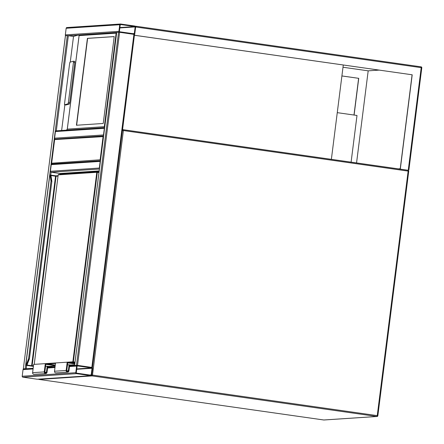 <?xml version="1.0" encoding="UTF-8"?>
<svg xmlns="http://www.w3.org/2000/svg" width="444" height="444" viewBox="0 0 444 444"><rect width="100%" height="100%" fill="white"/><g stroke="black" fill="none" stroke-linecap="round" stroke-linejoin="round"><path stroke-width="0.67" d="M337.268 112.654L356.998 115.462L351.099 162.182M100.494 160.417L100.144 159.785L103.069 136.613L103.574 136.031M103.069 136.613L54.606 139.599L51.621 163.22L100.144 159.785M52.142 163.941L51.682 162.987L54.612 139.816L55.278 139.116M75.785 372.705A0.838 0.805 86.2 0 0 76.479 373.643L90.792 375.685A0.838 0.805 86.2 0 0 91.692 374.969L92.53 368.348A0.838 0.805 86.2 0 0 91.841 367.41L77.522 365.368A0.838 0.805 86.2 0 0 76.623 366.084L75.785 372.705L22.2 376.246L23.038 369.624A0.838 0.805 -93.8 0 1 23.776 368.903L33.167 368.281M90.953 375.691L37.368 379.231A0.838 0.805 -93.8 0 1 37.207 379.226L22.888 377.184A0.838 0.805 -93.8 0 1 22.2 376.246M77.456 365.889A0.311 0.3 86.2 0 0 77.117 366.156L76.285 372.777A0.311 0.3 86.2 0 0 76.54 373.127L90.859 375.169A0.311 0.3 86.2 0 0 91.198 374.897L92.036 368.276A0.311 0.3 86.2 0 0 91.775 367.926L77.339 365.895M26.035 368.753L24.004 368.892M65.451 35.725L67.316 35.575L73.515 36.408L78.438 35.009L68.343 35.675L56.321 130.825M65.451 35.698L23.338 368.792L23.859 368.897M23.377 368.781L26.185 368.748M65.662 35.687A0.838 0.805 -93.8 0 1 65.324 34.887L66.162 28.266A0.838 0.805 -93.8 0 1 66.9 27.545L120.485 24.004A0.838 0.805 86.2 0 0 119.747 24.725L118.909 31.346A0.838 0.805 86.2 0 0 119.603 32.29L133.916 34.327A0.838 0.805 86.2 0 0 134.815 33.611L135.653 26.99A0.838 0.805 86.2 0 0 134.965 26.052L120.646 24.015A0.838 0.805 86.2 0 0 120.485 24.004M119.408 31.419A0.311 0.3 86.2 0 0 119.664 31.768L133.983 33.811A0.311 0.3 86.2 0 0 134.321 33.539L135.159 26.923A0.311 0.3 86.2 0 0 134.898 26.568L120.579 24.531A0.311 0.3 86.2 0 0 120.241 24.797L119.408 31.419M77.295 365.368L75.264 365.501M116.705 32.34L119.603 32.29L134.515 34.449L92.408 367.51M92.191 367.549L76.496 365.273L118.57 32.19M75.114 365.512L76.496 365.273M55.211 139.105A0.838 0.805 -93.8 0 1 54.584 138.173L55.422 131.557A0.838 0.805 -93.8 0 1 56.16 130.836L104.634 127.633M104.612 127.805A0.838 0.805 86.2 0 0 104.346 128.322L55.422 131.557M103.641 135.514A0.838 0.805 86.2 0 1 103.513 134.943L104.346 128.322M59.929 174.414L60.045 173.493L51.093 172.217A0.838 0.805 -93.8 0 1 50.405 171.279L51.238 164.657A0.838 0.805 -93.8 0 1 51.981 163.936L100.455 160.734M100.433 160.906A0.838 0.805 86.2 0 0 100.166 161.422L99.328 168.043A0.838 0.805 86.2 0 0 99.456 168.615M341.908 75.935L358.735 78.333L354.096 115.052M341.902 75.957L358.735 78.333M136.319 26.29L421.079 66.844L136.286 26.285L135.653 26.99L134.493 35.276L412.204 74.797L400.288 169.136L408.08 170.296M412.088 74.808L400.222 168.731L398.09 168.875M358.619 78.338L353.985 115.035M134.61 35.265L412.204 74.797M134.493 35.276L134.649 34.022M343.001 67.249L368.187 70.835L379.109 70.113M368.187 70.835L356.549 162.959M122.383 130.447L123.382 130.547L92.491 375.086L377.245 415.634L408.136 171.101L123.382 130.547L123.266 129.737L408.241 170.274L408.913 169.791L421.8 67.777L408.907 169.575M136.286 26.285L135.464 26.335M92.435 367.527L134.515 34.449L122.572 129.609L331.368 159.346L343.284 65.007M103.23 123.471L114.208 36.575L87.413 38.345L76.435 125.241L103.23 123.471M73.438 62.393L73.432 61.194L69.941 62.193L69.614 63.481L64.547 103.613L64.547 104.812L68.043 103.818L68.365 102.525L73.438 62.393L74.792 62.571L74.786 61.377L73.443 61.2M74.792 62.571L69.719 102.708L69.397 103.996L65.912 104.989L64.558 104.806L65.901 104.989M104.673 127.317L104.323 126.684L116.139 33.172L79.11 35.62L78.438 35.009L116.655 32.468M61.633 130.475L64.868 104.851M70.269 62.099L73.515 36.408M66.417 130.175L67.299 129.126L104.323 126.684M73.432 61.194L74.786 61.377M116.139 33.172L116.639 32.59M114.202 36.619L87.612 38.378L76.64 125.225M60.101 174.403L60.14 174.103L99.09 171.528M60.045 173.493L99.167 170.907M60.14 174.103L61.566 174.303M51.565 180.93L50.771 176.14L51.565 180.93A0.416 0.3 -9 0 1 51.848 181.28L51.01 181.163L28.577 358.741L29.404 358.957L29.021 359.085L27.034 364.052A4.179 1.143 98.1 0 1 26.207 365.273L33.4 366.405L25.968 365.262A0.416 0.416 -56.7 0 0 26.146 365.329L26.246 365.279A4.179 1.143 -81.9 0 0 27.073 364.058L26.59 363.708L28.577 358.741L29.021 359.085M29.049 359.068L29.409 358.863M29.415 358.835L51.859 181.285L51.104 176.379A0.416 0.3 -9 0 1 51.088 176.501L51.809 181.052M26.59 363.708A3.757 1.032 -81.9 0 1 25.846 364.807L25.785 364.868A0.416 0.416 -56.7 0 0 25.968 365.262L25.846 364.807A0.416 0.394 63.8 0 0 26.207 365.273M49.778 175.363L49.728 175.358A0.416 0.416 123.3 0 1 50.189 174.997L50.244 175.008A0.416 0.4 112.4 0 0 49.778 175.363L50.244 175.008A4.179 1.143 98.1 0 1 50.771 176.14A0.416 0.3 171 0 0 50.255 176.385A3.757 1.032 -81.9 0 0 49.778 175.363L25.846 364.807M50.377 175.036L50.283 175.014A0.416 0.4 -67.6 0 1 50.377 175.036L51.104 176.379A0.416 0.3 -9 0 0 50.81 176.146A4.179 1.143 -81.9 0 0 50.283 175.014L50.194 174.992M51.526 180.924A0.416 0.3 171 0 0 51.01 181.163L50.255 176.385M33.433 366.161L26.19 365.334A0.416 0.416 -59.3 0 0 26.546 365.201M29.343 359.035L27.411 363.925L26.468 365.246A0.416 0.394 -116.2 0 1 26.246 365.279M67.649 372.116L56 372.888A1.46 1.404 86.2 0 1 54.512 371.234L55.556 362.953L67.205 362.187L66.162 370.463A1.46 1.404 86.2 0 0 67.649 372.116A1.46 1.404 86.2 0 0 68.942 370.857L69.625 365.479L71.523 365.751M74.864 363.275L67.205 362.187M70.579 364.985L74.686 364.713M74.786 363.897L67.721 362.892L66.755 370.546A0.838 0.805 86.2 0 0 67.605 371.495A0.838 0.805 86.2 0 0 68.348 370.773L69.103 364.774L74.553 365.551M67.471 364.879L69.103 364.774M55.211 365.678L45.821 364.341L44.855 371.994A0.838 0.805 86.2 0 0 45.704 372.938A0.838 0.805 86.2 0 0 46.448 372.222L47.203 366.222L45.571 366.328M47.203 366.222L52.653 366.994M55.173 366L48.679 366.433M55.289 365.057L45.305 363.636L33.655 364.402L32.612 372.677A1.46 1.404 86.2 0 0 34.099 374.336L45.749 373.565A1.46 1.404 86.2 0 0 47.042 372.305L47.724 366.927L49.623 367.199M55.556 362.959L45.327 363.636L44.261 371.911A1.46 1.404 86.2 0 0 45.749 373.565M376.906 416.478L92.152 375.924L39.033 379.437L323.787 419.985L376.906 416.478A0.838 0.805 86.2 0 0 377.805 415.762L377.245 415.634L376.906 416.478M323.948 419.996A0.838 0.805 -93.8 0 1 323.787 419.985A0.838 0.838 0 0 0 323.948 419.996L377.067 416.483A0.838 0.838 0 0 0 377.838 415.756L408.73 171.218L377.811 415.739M408.702 171.201A0.838 0.805 86.2 0 0 408.036 170.291M408.019 170.285A0.838 0.838 0 0 1 408.73 171.218L408.136 171.101L408.019 170.285L123.266 129.737A0.838 0.805 86.2 0 0 122.416 130.22M123.266 129.737L123.254 129.737A0.838 0.838 0 0 0 123.093 129.731L122.472 129.77M323.759 419.985L39.033 379.437A0.838 0.805 86.2 0 1 38.534 379.154M91.508 375.402A0.838 0.805 -93.8 0 0 92.152 375.924L92.491 375.086L91.692 374.991M22.888 377.184L76.479 373.643M23.038 369.624L33.078 368.958M47.586 368.004L54.978 367.515M69.486 366.555L76.623 366.084M37.207 379.226L90.792 375.685M89.682 374.997L91.198 374.897M76.723 369.291L92.036 368.276M76.768 368.92L91.775 367.926M67.316 35.575L25.236 368.659M99.406 169.025L51.093 172.217L50.727 175.108M26.684 365.445L26.268 368.742M119.747 24.725L66.162 28.266M118.909 31.346L65.324 34.887M134.898 26.568L119.891 27.561M135.159 26.923L119.847 27.933M134.321 33.539L132.806 33.644M77.522 365.368L119.603 32.29M74.631 365.395L116.705 32.312M91.841 367.41L133.916 34.327M103.513 134.943L54.584 138.173M99.328 168.043L50.405 171.279M100.166 161.422L51.238 164.657M408.241 170.274L421.206 67.655L135.653 26.99M421.206 67.655L421.8 67.777A0.838 0.838 0 0 0 421.09 66.844L421.206 67.655M421.106 66.85A0.838 0.805 -93.8 0 1 421.767 67.76M79.11 35.62L67.299 129.126M67.255 129.254L79.099 35.498M68.043 103.818L69.397 103.996M68.365 102.525L69.719 102.708M98.957 172.594L97.308 172.361L73.371 361.866L75.014 362.099M67.227 362.187L72.855 361.816L96.798 172.311L58.181 174.864L34.244 364.363M58.009 176.118L56.061 176.246L32.123 365.751L33.494 365.662M26.784 365.007L27.212 365.079L27.334 364.113M51.071 176.207L50.855 175.524M27.045 365.501L27.212 365.079L31.607 365.706L55.544 176.196L51.154 175.574L51.093 175.169L55.489 175.791L55.544 176.196L56.061 176.246A0.416 0.4 -93.8 0 1 56.51 175.891M74.958 362.537L69.591 362.526M55.494 363.458L47.691 363.975M56.405 175.891L51.093 175.169M97.253 171.956A0.416 0.416 0 0 0 97.169 171.95A0.416 0.4 -93.8 0 0 96.798 172.311L97.308 172.361L97.253 171.956L99.001 172.205L97.247 171.956A0.416 0.4 -93.8 0 0 97.169 171.95L58.553 174.503A0.416 0.4 -93.8 0 1 58.63 174.509M51.859 181.285L29.432 358.852L27.073 364.058L29.06 359.091M34.227 364.363L58.181 174.864A0.416 0.4 -93.8 0 1 58.553 174.503A0.416 0.416 0 0 0 58.164 174.869L58.181 174.875M73.371 361.866L72.855 361.816A0.416 0.4 -93.8 0 0 73.205 362.287L73.371 361.866M32.468 366.222A0.416 0.4 -93.8 0 1 32.123 365.751L31.607 365.706L31.441 366.122M54.512 371.234L66.162 370.463M66.778 370.879L68.348 370.773M46.448 372.222L44.877 372.322M44.261 371.911L32.612 372.677M38.506 379.154A0.838 0.838 0 0 0 39.017 379.437M103.591 135.908L55.123 139.111M47.675 367.327L55.067 366.838M69.575 365.878L77.361 365.362M65.418 35.709L23.338 368.792M74.598 365.401L116.672 32.323M25.774 364.851L49.717 175.352M58.047 175.78L55.489 175.791M26.646 364.962L26.468 365.246"/></g></svg>
